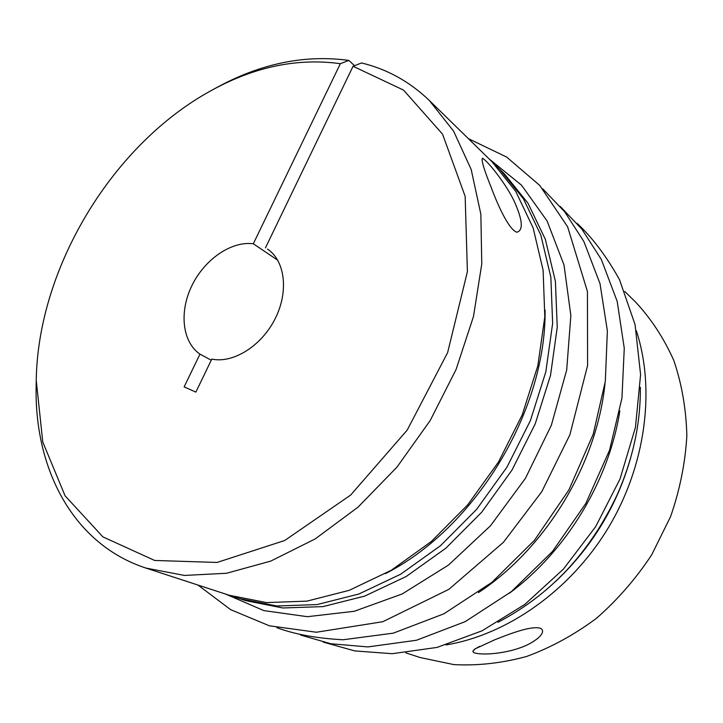 <?xml version="1.0" encoding="UTF-8"?>
<svg xmlns="http://www.w3.org/2000/svg" width="723" height="723" viewBox="0 0 723 723"><rect width="100%" height="100%" fill="white"/><g stroke="black" fill="none" stroke-linecap="round" stroke-linejoin="round"><path stroke-width="1.08" d="M340.361 63.687C297.713 57.84 254.966 66.633 212.101 90.086L216.538 87.664C260.651 63.516 304.745 54.433 348.838 60.407L340.361 63.687L253.312 243.778C231.288 240.849 204.546 259.43 191.884 285.657C179.06 311.821 182.196 342.015 199.973 354.134L211.261 360.208M199.973 354.134L184.148 386.868L195.87 392.11L211.794 359.096C233.131 363.696 261.518 345.992 275.138 318.753C288.929 291.577 285.106 260.732 267.501 249.083L269.417 250.492M515.562 204.374C522.72 221.166 523.154 230.456 516.864 232.237C508.531 229.598 496.999 203.163 491.242 187.528C484.112 169.896 481.175 160.135 482.431 158.247C488.811 161.636 509.417 188.766 515.562 204.374M361.527 62.955C387.049 69.11 409.634 81.6 429.272 100.425L453.601 131.134L471.179 169.453L480.858 214.252L481.771 263.94L473.484 316.484L456.059 369.534L430.149 420.587L396.9 467.203L357.957 507.212L315.228 538.888L270.764 561.093L226.57 573.267L184.473 575.436L145.992 568.088C72.842 544.274 34.089 468.486 36.15 385.458L36.24 380.406L42.774 442.006L65.061 495.779L102.883 536.873L154.668 560.461L217.054 562.449L284.699 540.506L350.628 495.092L407.203 430.104L447.627 352.616L467.401 271.649L465.151 196.331L442.557 134.171L403.524 90.086L353.059 66.272L361.527 62.955M348.838 60.407L354.496 65.703M145.992 568.088L229.182 595.237L266.525 602.593L307.022 601.111L349.173 590.348L391.26 570.284L431.414 541.428L467.745 504.817L498.499 461.988L522.214 414.903L537.831 365.748L544.808 316.791L543.1 270.194L533.113 227.853L515.671 191.279L491.857 161.591L429.272 100.425M212.101 90.086C112.797 143.796 37.858 267.51 36.24 380.406M479.548 646.407L474.071 649.606M353.059 66.272L265.477 247.826M234.424 596.837L239.584 598.626L276.773 605.982L317.045 604.582L358.924 593.99L400.714 574.189L440.533 545.675L476.538 509.48L506.977 467.13L530.42 420.533L545.82 371.857L552.643 323.362L550.845 277.162L540.831 235.129L523.425 198.789L499.683 169.236L495.707 165.486M253.312 243.778L277.74 260.217M239.584 598.626L245.703 600.623L282.792 607.971L322.928 606.615L364.654 596.123L406.254 576.475L445.883 548.17L481.69 512.218L511.947 470.14L535.228 423.832L550.51 375.445L557.243 327.212L555.391 281.247L545.368 239.403L527.98 203.199L504.283 173.737L499.683 169.236M405.847 652.869L420.18 657.55L453.908 664.609C477.677 665.874 501.879 663.181 526.516 656.502C550.971 647.528 574.288 634.803 596.466 618.31C617.523 599.864 635.942 578.698 651.703 554.794L670.564 516.647C679.846 489.887 685.277 462.964 686.85 435.87C686.181 409.227 681.843 384.112 673.836 360.542C663.922 338.283 651.152 318.771 635.544 302.006L624.762 291.468M636.348 330.754C655.625 389.697 645.784 465.766 607.998 528.314C570.058 590.781 507.203 634.731 446.037 644.943M494.613 639.855C508.296 634.414 531.468 625.25 540.542 628.323L540.858 628.468C547.474 632.788 533.565 643.597 518.879 648.242C504.808 653.203 482.883 655.716 473.764 652.67L472.779 651.278L475.183 648.811L494.613 639.855M640.343 387.311C640.668 423.425 632.914 459.313 617.071 494.975C589.941 552.48 550.248 594.921 498.002 622.286M385.467 573.628C475.454 527.817 546.172 411.071 545.088 310.113M630.808 457.361C617.153 505.603 592.11 546.95 555.68 581.4M478.436 592.634C545.928 548.043 596.755 464.139 604.997 383.669M225.504 594.035L263.823 610.601L307.365 616.692L354.252 611.287L402.187 593.963L448.504 565.061L490.447 525.82L525.449 478.31L551.342 425.296L566.696 369.941L570.854 315.508L564.012 265.007L547.085 220.94L521.518 185.178L489.091 158.888M509.399 593.212C566.344 551.197 608.992 480.768 619.855 410.845M468.405 138.662L506.642 157.054L539.729 185.413L567.609 226.751L587.438 291.514L587.591 365.476L569.887 434.776L541.744 491.748L503.407 542.331L448.811 589.372L382.801 621.717L316.376 632.236L269.336 625.793L230.646 609.661L198.003 585.061M542.693 188.802L564.726 211.857L583.886 241.545L600.009 283.615L607.374 330.872L605.314 381.346L593.221 434.143L568.947 489.842L534.478 540.244L491.902 582.349L443.895 613.809L393.357 633.14L343.154 639.756C317.18 638.418 295.074 634.396 276.846 627.691M560.253 206.444L581.907 229.191L601.346 259.494L617.189 301.364L624.265 348.224L621.943 398.111L609.543 450.266L585.811 503.461L552.462 551.477L511.45 591.577L465.232 621.626L416.502 640.253L367.917 646.913L330.854 643.741L300.614 635.074M577.008 223.271C592.291 237.478 606.452 256.258 619.484 279.62L635.056 324.555L640.596 374.631L635.445 427.392L620 479.042L595.671 526.651L563.398 569.137L524.835 604.41L482.006 630.836L437.081 647.41L392.218 653.7L354.74 650.908L323.289 642.132"/></g></svg>
